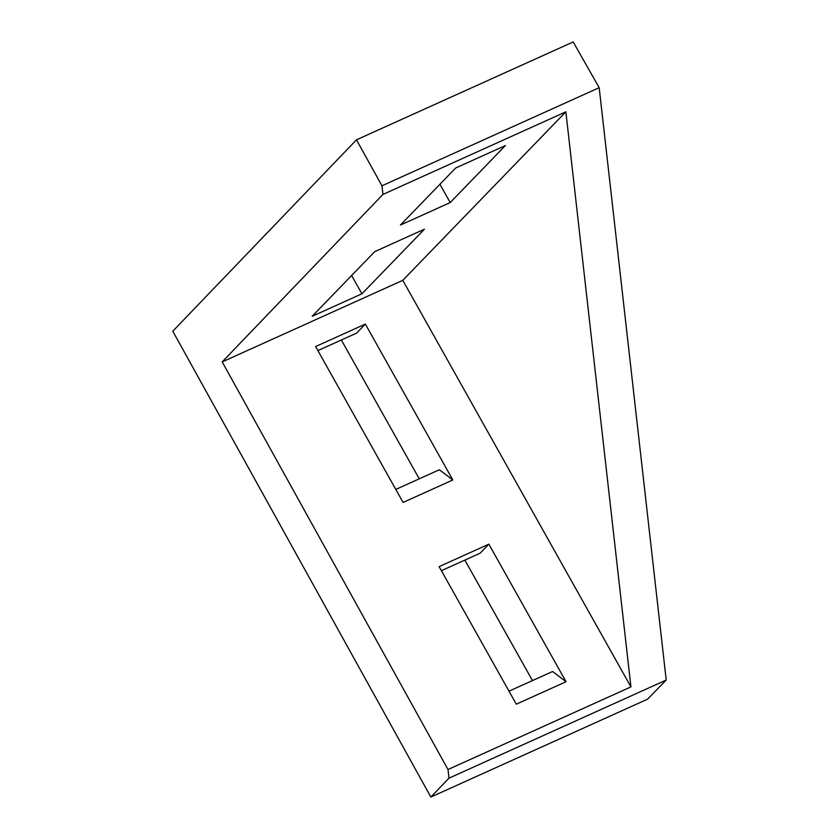 <?xml version="1.0" encoding="UTF-8"?>
<svg xmlns="http://www.w3.org/2000/svg" width="839" height="839" viewBox="0 0 839 839"><rect width="100%" height="100%" fill="white"/><g stroke="black" fill="none" stroke-linecap="round" stroke-linejoin="round"><path stroke-width="1.26" d="M172.792 331.206L430.847 797.05L448.98 778.162L447.995 769.52L222.199 361.903L382.93 194.438L381.955 185.797L356.481 139.819L172.792 331.206M448.98 778.162L666.208 680.051L647.551 699.181L430.847 797.05M464.858 560.095L532.471 680.576M341.347 340.005L419.259 478.828M403.098 502.435L315.611 346.538L365.343 324.074L452.829 479.971L403.098 502.435M516.31 704.183L439.112 566.629L488.854 544.165L566.042 681.719L516.31 704.183M452.829 479.971L439.342 469.756L395.798 489.42M365.343 324.074L356.585 333.125L317.887 350.597M488.854 544.165L480.097 553.216L441.398 570.688M509.011 691.168L552.565 671.504L566.042 681.719M402.783 280.341L565.864 111.818L630.928 686.9L402.783 280.341L222.199 361.903M630.928 686.9L447.995 769.52M565.864 111.818L382.93 194.438M424.45 229.183L374.718 251.648L312.181 316.272L361.913 293.807L424.45 229.183M505.382 145.556L455.64 168.02L400.465 225.041L450.197 202.577L505.382 145.556M666.208 680.051L599.182 87.686L381.955 185.797M356.481 139.819L573.184 41.95L599.182 87.686M361.913 293.807L351.646 275.496M450.197 202.577L439.919 184.265"/></g></svg>
